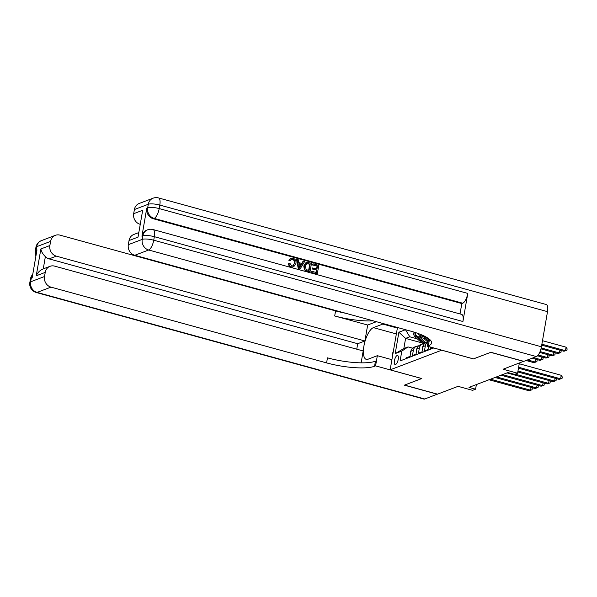 <?xml version="1.0" encoding="UTF-8"?>
<svg xmlns="http://www.w3.org/2000/svg" width="597" height="597" viewBox="0 0 597 597"><rect width="100%" height="100%" fill="white"/><g stroke="black" fill="none" stroke-linecap="round" stroke-linejoin="round"><path stroke-width="0.9" d="M395.557 364.498A4.701 1.716 -74.6 0 0 398.139 359.864A4.701 1.716 -74.6 0 0 397.58 355.469A4.701 1.716 -74.6 0 0 397.117 355.506A4.701 1.716 -74.6 0 0 394.535 360.14A4.701 1.716 -74.6 0 0 395.087 364.536A4.701 1.716 -74.6 0 0 395.557 364.498M397.468 327.499L390.154 369.834L421.803 378.535L404.542 385.095L437.511 394.162L458.071 386.341L472.578 390.334L475.578 389.192L476.376 384.572M523.673 361.304L503.092 369.237L517.599 373.222L519.353 363.051M473.436 358.879L490.689 352.357L523.651 361.416M406.311 358.573L406.453 357.745L410.057 356.379L410.945 351.252L413.34 350.335A5.873 5.283 -110.8 0 1 416.527 346.297A5.873 5.283 -110.8 0 1 418.475 345.984M413.34 350.335L412.46 355.469L416.057 354.096L416.945 348.969L419.348 348.058A5.873 5.283 -110.8 0 1 422.534 344.014A5.873 5.283 -110.8 0 1 424.474 343.708A11.239 10.112 69.2 0 1 423.318 342.797L422.176 343.23A11.239 10.112 69.2 0 0 422.96 343.872M419.348 348.058L418.46 353.185L422.064 351.82L422.945 346.685L425.348 345.775A5.873 5.283 -110.8 0 1 428.071 341.939M425.348 345.775L424.46 350.902L428.064 349.536L428.571 346.603M430.721 347.141L430.467 348.626L432.84 347.723M517.599 373.222L514.599 374.364L508.002 372.55L468.981 387.378L475.578 389.192M390.154 369.834L441.787 350.178M421.743 342.842L405.594 338.402L403.848 348.521L408.049 346.924L401.803 351.096L400.102 360.931L433.75 347.969M401.803 351.096L395.199 353.603L398.886 332.245L405.497 329.701M423.295 336.589L421.333 336.051A5.873 5.283 -110.8 0 1 417.907 333.41M425.84 338.857L418.937 336.962L421.333 336.051M408.049 346.924L412.579 348.17M473.428 358.916L441.78 350.215M428.086 341.835L427.646 341.715M417.288 338.865L409.796 336.805L405.594 338.402L398.886 332.245M428.071 341.909L426.139 342.641A5.873 5.283 69.2 0 0 422.945 346.685M422.534 344.014L420.131 344.924A5.873 5.283 69.2 0 0 416.945 348.969M405.49 329.738L409.796 336.805M414.699 332.32A5.873 5.283 69.2 0 0 418.937 336.962M416.527 346.297L414.131 347.208A5.873 5.283 69.2 0 0 410.945 351.252M395.199 353.603L403.848 348.521M518.629 367.259L560.605 378.796L559.105 379.364L518.465 368.192M519.233 363.745L561.21 375.282L560.605 378.796L562.053 378.386L559.105 379.364M561.21 375.282L562.292 376.976L562.053 378.386M541.718 345.148L563.964 351.26L565.463 350.693L566.068 347.178L542.486 340.693M566.068 347.178L567.15 348.872L566.904 350.275L565.463 350.693L541.882 344.208M566.904 350.275L563.964 351.26M392.587 355.722L392.423 353.663L393.371 351.178M292.918 265.949L294.321 263.471C294.761 261.523 294.142 260.158 292.463 259.374L291.433 259.329M294.806 263.284C295.239 261.337 294.62 259.971 292.948 259.195L291.672 259.217L289.881 260.874L288.814 260.292L290.59 258.419L293.008 258.195C295.403 259.091 296.373 260.889 295.918 263.59L293.724 266.784L291.06 267.031C289.5 266.553 288.627 265.456 288.433 263.74L290.075 263.605L291.761 265.889L293.157 265.874L294.321 263.471M293.724 266.784L291.06 267.031M301.783 263.434L302.977 261.359L304.642 261.501L300.037 269.068L298.784 268.725L297.097 259.426L298.284 259.755L298.731 262.598L302.104 263.523L303.455 261.18M300.037 269.068L298.299 268.904L296.619 259.613L297.097 259.426M312.343 264.956L312.992 263.799L318.776 265.389L317.313 273.822L311.253 272.471L311.903 271.314L316.365 272.538L316.813 269.948L312.179 268.986L312.343 268.008L316.985 268.971L317.485 266.053L312.343 264.956L312.992 263.799M315.94 272.419L316.335 270.128M316.559 268.851L317.007 266.24M462.921 321.514L154.339 236.688A8.813 3.216 -74.6 0 0 153.078 229.554L461.66 314.388A8.813 3.216 105.4 0 1 462.921 321.514L467.779 293.411A8.813 3.216 105.4 0 1 462.72 303.216L461.817 303.552L153.235 218.726A8.813 7.925 -110.8 0 1 146.78 208.114L141.929 236.225A8.813 7.925 -110.8 0 1 146.705 230.158L147.608 229.815A8.813 7.925 69.2 0 0 142.825 235.882L141.929 236.225M461.817 303.552L460.026 313.94M310.015 271.814L306.828 271.247L304.403 269.822L303.761 266.038L305.88 262.74L308.634 262.598L311.47 263.381L310.015 271.814L305.933 270.56L304.88 269.643L304.239 265.859L306.358 262.553M490.868 352.29L473.488 358.894L427.333 346.208L428.355 345.82A36.73 8.821 -170.2 0 0 431.579 343.006A36.73 8.821 -170.2 0 0 410.393 331.051L134.78 255.285A8.813 7.925 -110.8 0 1 128.325 244.673L142.22 239.397L142.825 235.882A8.813 2.119 -170.2 0 1 154.339 236.688L153.735 240.203L541.442 346.782A8.813 3.216 105.4 0 1 536.382 356.581L523.83 361.349L490.868 352.29M428.646 338.611L427.333 346.208M138.041 237.106L142.683 210.263L138.041 237.106L129.042 240.531L128.325 244.673M129.042 240.531A8.813 7.925 -110.8 0 1 133.818 234.464L138.482 232.696M547.509 311.649L159.802 205.07A8.813 3.216 -74.6 0 0 158.541 197.935L546.24 304.522A8.813 3.216 105.4 0 1 547.509 311.649L541.442 346.782M139.937 224.241A8.813 7.925 -110.8 0 1 133.676 213.689L142.683 210.263M146.78 208.114L147.683 207.771L148.287 204.264L134.392 209.54L133.676 213.689M134.392 209.54A8.813 7.925 -110.8 0 1 139.176 203.48L153.071 198.197A8.813 7.925 69.2 0 0 148.287 204.264A8.813 2.119 -170.2 0 1 159.802 205.07L159.198 208.584L467.779 293.411M428.355 345.82L429.228 340.76A36.73 8.821 -170.2 0 0 430.444 340.208M317.485 266.053L312.821 264.769M316.813 269.948L312.179 268.986M312.656 268.799L312.828 267.829M317.313 273.822L311.253 272.471M311.738 272.284L311.903 271.314M310.186 264.046L306.582 263.68L305.351 266.18L306.179 269.56L309.067 270.531L310.186 264.046L306.104 263.859M304.239 265.859L303.761 266.038M304.88 269.643L304.403 269.822M305.933 270.56L305.448 270.747M308.634 270.411L309.701 264.232M308.552 263.598L308.074 263.777M300.388 266.516L301.604 264.404L298.903 263.665L299.582 267.926L301.119 264.59L298.955 263.993M298.784 268.725L298.299 268.904M301.604 264.404L301.119 264.59M299.485 267.329L299.91 266.695M292.948 259.195L292.463 259.374M291.537 266.844C289.978 266.374 289.105 265.277 288.911 263.561M290.358 260.695L288.814 260.292M289.291 260.113L291.075 258.232M437.347 394.117L424.78 398.997L37.081 292.411A8.813 3.216 -74.6 0 1 36.201 292.478A8.813 8.813 0 0 1 29.85 282.478A8.813 2.119 9.8 0 1 30.626 281.806L44.521 276.523A8.813 7.925 69.2 0 0 50.976 287.127L37.081 292.411A8.813 7.925 -110.8 0 1 30.626 281.806L31.231 278.292L32.134 277.948L36.984 249.845L36.089 250.188L36.693 246.673A8.813 7.925 -110.8 0 1 41.477 240.606L55.372 235.33A8.813 7.925 69.2 0 0 50.588 241.389L36.693 246.673A8.813 2.119 -170.2 0 0 35.917 247.345A8.813 8.813 0 0 1 41.477 240.606M437.332 394.229L404.363 385.162L421.743 378.52M397.363 328.066L382.804 324.067L373.409 327.634A16.529 6.037 -74.6 0 0 364.342 343.932A16.529 6.037 -74.6 0 0 366.297 359.379A16.529 6.037 -74.6 0 0 367.953 359.252L377.341 355.685L375.588 365.871L374.565 366.26A36.73 8.821 9.8 0 1 326.589 362.901L50.976 287.127M382.804 324.067L382.908 323.492M356.76 349.185L357.707 343.715L364.909 340.977L367.662 325.029L376.401 321.708M361.133 362.834L363.185 350.954L54.603 266.12A8.813 7.925 69.2 0 0 50.021 266.314A8.813 7.925 69.2 0 0 45.238 272.381L36.23 275.799L40.872 248.956C41.268 251.464 42.76 254.031 45.365 256.665L43.253 268.881M40.872 248.956L49.872 245.539L50.588 241.389M49.872 245.539A8.813 7.925 69.2 0 0 56.327 256.143L49.126 258.882A8.813 7.925 -110.8 0 1 45.365 256.665M364.909 340.977L56.327 256.143M373.386 320.873A36.73 8.821 9.8 0 1 334.693 315.962L367.662 325.029M345.775 313.283A36.73 8.821 9.8 0 1 335.566 310.903L59.961 235.136A8.813 7.925 69.2 0 0 55.372 235.33M424.78 398.997A8.813 3.216 105.4 0 1 423.9 399.065L36.201 292.478M391.901 359.685L377.341 355.685M421.743 378.558L375.588 365.871M44.521 276.523L45.238 272.381M357.707 343.715L49.126 258.882M374.565 366.26L375.438 361.2A36.73 8.821 9.8 0 1 327.462 357.842L326.589 362.901M43.253 268.904C39.962 270.232 37.626 272.53 36.23 275.799M517.98 371.013L554.606 381.08L553.106 381.647L517.815 371.946M555.777 378.453L556.292 379.259L556.046 380.662L554.606 381.08L555.091 378.259M556.046 380.662L553.106 381.647M515.136 374.155L548.598 383.356L547.098 383.931L507.04 372.916M549.77 380.729L550.292 381.543L550.046 382.946L548.598 383.356L549.083 380.543M550.046 382.946L547.098 383.931M422.572 348.887L422.504 347.402A3.895 3.5 -110.8 0 1 423.131 345.932M502.54 374.625L542.598 385.64L541.098 386.214L501.04 375.2M543.77 383.013L544.285 383.826L544.046 385.229L542.598 385.64L543.083 382.826M544.046 385.229L541.098 386.214M416.564 351.17L416.497 349.685A3.895 3.5 -110.8 0 1 417.131 348.208M496.532 376.908L536.591 387.923L535.091 388.49L495.032 377.476M537.77 385.296L538.285 386.102L538.039 387.513L536.591 387.923L537.084 385.11M538.039 387.513L535.091 388.49M540.979 348.872L557.956 353.543L559.456 352.969L541.203 347.954M560.628 350.342L561.15 351.155L560.904 352.558L557.956 353.543M560.904 352.558L559.456 352.969L559.941 350.155M539.695 352.454L551.956 355.827L553.456 355.252L540.076 351.573M554.628 352.626L555.143 353.439L554.904 354.842L551.956 355.827M554.904 354.842L553.456 355.252L553.941 352.439M537.524 355.79L545.949 358.103L547.449 357.536L538.21 354.991M548.621 354.909L549.143 355.715L548.897 357.125L545.949 358.103M548.897 357.125L547.449 357.536L547.942 354.722M421.109 334.633A3.895 3.5 69.2 0 0 421.116 334.641L428.176 340.947A11.239 10.112 69.2 0 0 428.228 340.999M424.377 336.104L428.452 339.738M428.586 338.947L426.989 337.521M532.069 358.222L539.949 360.387L541.449 359.819L533.569 357.648M542.621 357.193L543.136 357.999L542.897 359.401L539.949 360.387M542.897 359.401L541.449 359.819L541.934 356.999M410.564 353.446L410.497 351.961A3.895 3.5 -110.8 0 1 411.124 350.491M490.533 379.192L530.591 390.207L529.091 390.774L489.033 379.759M531.763 387.58L532.278 388.386L532.039 389.789L530.591 390.207L531.076 387.386M532.039 389.789L529.091 390.774M414.102 332.133L413.751 333.133A3.895 3.5 69.2 0 0 415.109 336.917L422.176 343.23M419.654 337.156L425.176 342.088A11.239 10.112 69.2 0 0 425.945 342.723M423.474 338.208L426.228 340.671A9.328 8.388 69.2 0 0 428.019 341.924M424.974 343.282A11.239 10.112 -110.8 0 1 424.034 342.521L416.975 336.215A3.895 3.5 -110.8 0 1 416.124 335.156M415.594 333.529C415.325 332.477 415.079 332.566 414.87 333.798A3.895 3.5 69.2 0 0 416.251 336.484L423.318 342.797M526.069 360.506L533.942 362.67L535.449 362.095L527.569 359.931M536.621 359.469L537.136 360.282L536.89 361.685L533.942 362.67M536.89 361.685L535.449 362.095L535.934 359.282M536.382 356.581L148.675 250.001L134.78 255.285M462.72 303.216L154.138 218.383L153.235 218.726M148.675 250.001A8.813 3.216 -74.6 0 0 153.735 240.203A8.813 2.119 9.8 0 0 142.22 239.397A8.813 7.925 69.2 0 0 148.675 250.001M154.138 218.383A8.813 3.216 -74.6 0 0 159.198 208.584A8.813 2.119 9.8 0 0 147.683 207.771A8.813 7.925 69.2 0 0 154.138 218.383M307.306 271.068L306.828 271.247M334.693 315.962L335.566 310.903M36.253 254.106A8.813 7.925 -110.8 0 1 36.089 250.188A8.813 2.119 9.8 0 0 35.313 250.859A8.813 8.813 0 0 0 35.932 255.926M32.745 274.404A8.813 8.813 0 0 0 30.454 278.971A8.813 2.119 -170.2 0 1 31.231 278.292A8.813 7.925 -110.8 0 1 32.671 274.814M396.348 333.939L373.409 327.634M414.788 332.671L413.773 333.059M425.176 342.088L424.034 342.521M416.251 336.484L415.109 336.917M415.273 333.91L414.87 333.798M153.078 229.554A8.813 8.813 0 0 0 147.608 229.815M158.541 197.935A8.813 8.813 0 0 0 153.071 198.197M42.805 269.053L50.021 266.314M35.313 250.859L35.917 247.345M29.85 282.478L30.454 278.971"/></g></svg>
